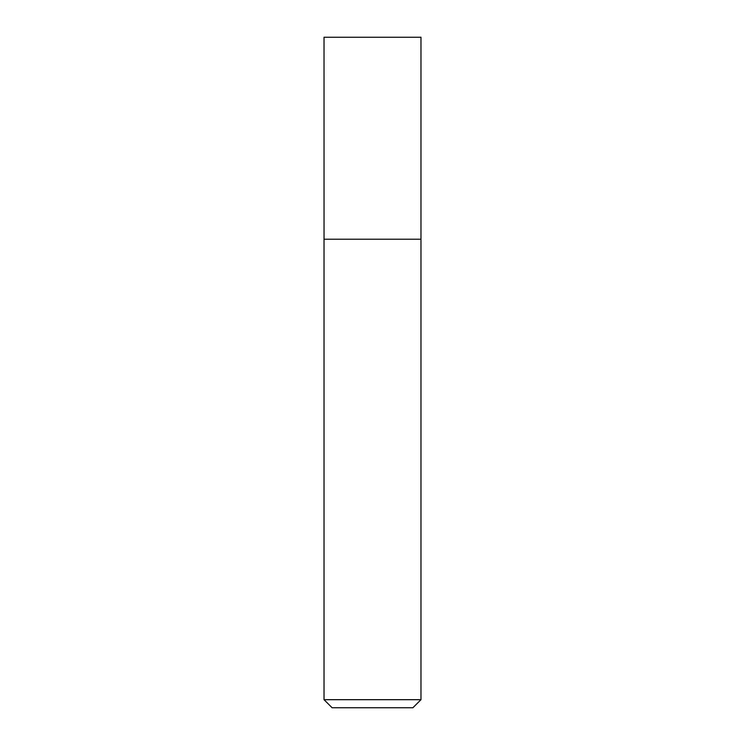 <?xml version="1.0" encoding="UTF-8"?>
<svg xmlns="http://www.w3.org/2000/svg" width="745" height="745" viewBox="0 0 745 745"><rect width="100%" height="100%" fill="white"/><g stroke="black" fill="none" stroke-linecap="round" stroke-linejoin="round"><path stroke-width="1.12" d="M420.972 699.676L324.028 699.676L332.112 707.75L412.888 707.75L420.972 699.676L420.972 37.25L324.028 37.25L324.047 239.21L420.972 239.21M324.028 699.676L324.028 239.21"/></g></svg>
